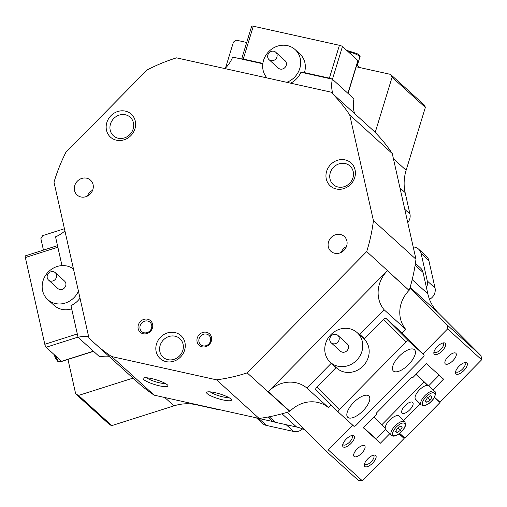 <?xml version="1.0" encoding="UTF-8"?>
<svg xmlns="http://www.w3.org/2000/svg" width="507" height="507" viewBox="0 0 507 507"><rect width="100%" height="100%" fill="white"/><g stroke="black" fill="none" stroke-linecap="round" stroke-linejoin="round"><path stroke-width="0.76" d="M56.435 274.515A5 4.544 -47.8 0 0 55.257 272.658A5 4.544 -47.8 0 0 49.439 272.506A5 4.544 -47.8 0 0 47.354 278.204A5 4.544 -47.8 0 0 48.539 280.06A5 4.544 -47.8 0 0 54.35 280.213A5 4.544 -47.8 0 0 56.435 274.515M48.539 280.06L57.823 288.483A5 4.544 -47.8 0 0 63.635 288.635A5 4.544 -47.8 0 0 65.72 282.931A5 4.544 -47.8 0 0 64.541 281.081L55.257 272.658M78.433 291.145A19.995 18.17 132.2 0 1 47.74 299.593A19.995 18.17 132.2 0 1 43.013 292.171A19.995 18.17 132.2 0 1 50.7 269.844A19.995 18.17 132.2 0 1 73.471 269.027M336.236 188.978A15.495 14.082 132.2 0 1 326.635 171.315A15.495 14.082 132.2 0 1 345.128 159.889A15.495 14.082 132.2 0 1 354.729 177.551A15.495 14.082 132.2 0 1 336.236 188.978M345.197 163.546A12.498 11.357 -47.8 0 0 331.451 170.054A12.498 11.357 -47.8 0 0 333.213 184.529A12.498 11.357 -47.8 0 0 338.023 187.007A12.498 11.357 -47.8 0 0 351.769 180.498A12.498 11.357 -47.8 0 0 350.007 166.017A12.498 11.357 -47.8 0 0 345.197 163.546M116.445 140.211A15.495 14.082 132.2 0 1 106.838 122.548A15.495 14.082 132.2 0 1 125.337 111.122A15.495 14.082 132.2 0 1 134.938 128.784A15.495 14.082 132.2 0 1 116.445 140.211M125.4 114.778A12.498 11.357 -47.8 0 0 111.66 121.287A12.498 11.357 -47.8 0 0 113.416 135.762A12.498 11.357 -47.8 0 0 118.232 138.24A12.498 11.357 -47.8 0 0 131.972 131.731A12.498 11.357 -47.8 0 0 130.217 117.25A12.498 11.357 -47.8 0 0 125.4 114.778M166.1 361.63A15.495 14.082 132.2 0 1 156.498 343.968A15.495 14.082 132.2 0 1 174.991 332.548A15.495 14.082 132.2 0 1 184.592 350.204A15.495 14.082 132.2 0 1 166.1 361.63M175.061 336.204A12.498 11.357 -47.8 0 0 161.315 342.713A12.498 11.357 -47.8 0 0 163.077 357.188A12.498 11.357 -47.8 0 0 167.887 359.659A12.498 11.357 -47.8 0 0 181.633 353.151A12.498 11.357 -47.8 0 0 179.871 338.676A12.498 11.357 -47.8 0 0 175.061 336.204M357.479 332.915A20.495 18.62 -47.8 0 1 359.742 334.379L384.059 309.707A29.995 27.251 132.2 0 1 387.386 270.725L268.26 391.619A29.995 27.251 132.2 0 1 296.107 382.772A29.995 27.251 132.2 0 1 306.874 388.026L328.536 407.679A29.995 27.251 -47.8 0 0 317.769 402.425A29.995 27.251 -47.8 0 0 289.915 411.272L289.712 411.475A172.469 156.688 132.2 0 1 287.228 412.267A172.469 156.688 132.2 0 1 259.096 418.44L216.552 379.838L111.629 356.56A172.469 156.688 132.2 0 1 94.815 343.461A172.469 156.688 132.2 0 1 88.89 337.757L54.002 182.19A172.469 156.688 132.2 0 1 65.84 152.404L147.062 69.979A172.469 156.688 132.2 0 1 176.525 57.855L330.944 92.122A172.469 156.688 132.2 0 1 349.722 114.943L373.425 220.646A172.469 156.688 132.2 0 1 366.707 251.573L409.048 290.378A29.995 27.251 -47.8 0 0 405.714 329.354L402.095 333.029M223.042 399.941A12.998 2.497 17 0 1 210.544 395.714A12.998 2.497 17 0 1 206.976 392.101A12.998 2.497 17 0 1 215 392.646A12.998 2.497 17 0 1 231.35 399.554A12.998 2.497 17 0 1 223.042 399.941M210.259 391.867A10.495 2.022 -163 0 0 222.985 396.892A10.495 2.022 -163 0 0 228.758 397.526M159.597 385.865A12.998 2.497 17 0 1 147.093 381.638A12.998 2.497 17 0 1 143.525 378.019A12.998 2.497 17 0 1 151.549 378.564A12.998 2.497 17 0 1 167.906 385.472A12.998 2.497 17 0 1 159.597 385.865M146.808 377.791A10.495 2.022 -163 0 0 159.54 382.817A10.495 2.022 -163 0 0 165.314 383.45M466.865 362.892A7.751 3.232 -44.9 0 1 463.829 370.585A7.751 3.232 -44.9 0 1 455.989 373.925A7.751 3.232 -44.9 0 1 455.508 372.214A7.751 3.232 -44.9 0 1 459.146 366.117A7.751 3.232 -44.9 0 1 465.255 362.499A7.751 3.232 -44.9 0 1 466.865 362.892M455.717 371.244A6.249 2.611 135.1 0 0 456.04 371.859A6.249 2.611 135.1 0 0 456.085 371.891A6.249 2.611 135.1 0 0 462.352 369.242A6.249 2.611 135.1 0 0 464.894 363.031A6.249 2.611 135.1 0 0 464.849 362.993A6.249 2.611 135.1 0 0 464.279 362.708M375.655 455.451A7.751 3.232 -44.9 0 1 372.613 463.144A7.751 3.232 -44.9 0 1 364.78 466.491A7.751 3.232 -44.9 0 1 364.292 464.78A7.751 3.232 -44.9 0 1 367.93 458.683A7.751 3.232 -44.9 0 1 374.039 455.058A7.751 3.232 -44.9 0 1 375.655 455.451M364.508 463.804A6.249 2.611 135.1 0 0 364.831 464.418A6.249 2.611 135.1 0 0 364.869 464.456A6.249 2.611 135.1 0 0 371.143 461.807A6.249 2.611 135.1 0 0 373.678 455.59A6.249 2.611 135.1 0 0 373.64 455.559A6.249 2.611 135.1 0 0 373.07 455.267M353.994 435.805A7.751 3.232 -44.9 0 1 350.958 443.498A7.751 3.232 -44.9 0 1 343.119 446.838A7.751 3.232 -44.9 0 1 342.637 445.127A7.751 3.232 -44.9 0 1 346.275 439.03A7.751 3.232 -44.9 0 1 352.384 435.405A7.751 3.232 -44.9 0 1 353.994 435.805M342.846 444.157A6.249 2.611 135.1 0 0 343.169 444.766A6.249 2.611 135.1 0 0 343.207 444.804A6.249 2.611 135.1 0 0 349.481 442.155A6.249 2.611 135.1 0 0 352.016 435.944A6.249 2.611 135.1 0 0 351.978 435.906A6.249 2.611 135.1 0 0 351.408 435.621M445.209 343.239A7.751 3.232 -44.9 0 1 442.167 350.933A7.751 3.232 -44.9 0 1 434.334 354.279A7.751 3.232 -44.9 0 1 433.846 352.568A7.751 3.232 -44.9 0 1 437.484 346.465A7.751 3.232 -44.9 0 1 443.593 342.846A7.751 3.232 -44.9 0 1 445.209 343.239M434.062 351.592A6.249 2.611 135.1 0 0 434.385 352.207A6.249 2.611 135.1 0 0 434.423 352.245A6.249 2.611 135.1 0 0 440.697 349.596A6.249 2.611 135.1 0 0 443.232 343.378A6.249 2.611 135.1 0 0 443.194 343.34A6.249 2.611 135.1 0 0 442.624 343.055M143.164 333.752A7.751 7.041 132.2 0 1 138.367 324.917A7.751 7.041 132.2 0 1 147.613 319.207A7.751 7.041 132.2 0 1 152.417 328.035A7.751 7.041 132.2 0 1 143.164 333.752M147.645 321.032A6.249 5.678 -47.8 0 0 140.775 324.29A6.249 5.678 -47.8 0 0 141.656 331.527A6.249 5.678 -47.8 0 0 144.058 332.763A6.249 5.678 -47.8 0 0 150.934 329.512A6.249 5.678 -47.8 0 0 150.053 322.268A6.249 5.678 -47.8 0 0 147.645 321.032M202.084 346.82A7.751 7.041 132.2 0 1 197.28 337.992A7.751 7.041 132.2 0 1 206.526 332.281A7.751 7.041 132.2 0 1 211.33 341.11A7.751 7.041 132.2 0 1 202.084 346.82M206.564 334.107A6.249 5.678 -47.8 0 0 199.688 337.364A6.249 5.678 -47.8 0 0 200.569 344.602A6.249 5.678 -47.8 0 0 202.977 345.837A6.249 5.678 -47.8 0 0 209.847 342.58A6.249 5.678 -47.8 0 0 208.966 335.342A6.249 5.678 -47.8 0 0 206.564 334.107M340.47 234.5A10.001 9.082 -47.8 0 0 329.474 239.71A10.001 9.082 -47.8 0 0 330.887 251.288A10.001 9.082 -47.8 0 0 334.734 253.266A10.001 9.082 -47.8 0 0 345.73 248.062A10.001 9.082 -47.8 0 0 344.323 236.484A10.001 9.082 -47.8 0 0 340.47 234.5M346.427 246.598A10.001 9.082 -47.8 0 0 341.16 252.404M86.678 178.191A10.001 9.082 -47.8 0 0 75.682 183.395A10.001 9.082 -47.8 0 0 77.089 194.98A10.001 9.082 -47.8 0 0 80.936 196.957A10.001 9.082 -47.8 0 0 91.932 191.747A10.001 9.082 -47.8 0 0 90.525 180.169A10.001 9.082 -47.8 0 0 86.678 178.191M92.629 190.283A10.001 9.082 -47.8 0 0 87.362 196.095M354.127 456.484A7.497 3.131 135.1 0 0 361.649 453.309A7.497 3.131 135.1 0 0 364.698 445.849A7.497 3.131 135.1 0 0 364.647 445.805A7.497 3.131 135.1 0 0 357.118 448.987A7.497 3.131 135.1 0 0 354.076 456.439A7.497 3.131 135.1 0 0 354.127 456.484M445.336 363.925A7.497 3.131 135.1 0 0 452.865 360.743A7.497 3.131 135.1 0 0 455.907 353.29A7.497 3.131 135.1 0 0 455.863 353.246A7.497 3.131 135.1 0 0 448.334 356.421A7.497 3.131 135.1 0 0 445.292 363.88A7.497 3.131 135.1 0 0 445.336 363.925M266.232 77.013A20.495 18.62 -47.8 0 0 266.783 77.882M335.97 367.689L331.191 363.354A20.495 18.62 -47.8 0 1 330.608 362.537M75.689 393.888L78.522 395.435L111.787 425.614L109.727 424.771L75.689 393.888L67.963 359.444M43.444 250.109L40.877 238.658L42.689 235.635L64.433 228.727M434.499 397.247L439.905 402.146L481.65 359.78L447.611 328.904L422.946 353.937M352.733 425.189L328.333 449.943L362.372 480.826L404.117 438.46L399.041 433.853M389.832 433.631L380.383 443.219L363.361 427.781L377.043 413.896L376.27 413.192L412.058 376.885L412.831 377.582L426.514 363.703L443.53 379.141L432.984 389.839M79.998 298.122A20.495 18.62 -47.8 0 1 70.967 305.613L78.059 337.256A29.995 27.251 132.2 0 1 88.674 336.813M64.921 230.907A29.995 27.251 132.2 0 1 55.536 236.813L61.993 265.617L57.842 247.207L25.35 257.531A2.497 0.564 -107.6 0 1 25.369 255.851L57.513 245.635M306.874 388.026L331.191 363.354M359.742 334.379L364.52 338.714M108.961 356.288A29.995 27.251 -47.8 0 0 99.721 356.909L78.059 337.256M133.018 378.121L78.522 395.435M331.204 404.973L328.536 407.679M362.372 480.826L358.24 480.294L324.981 450.115L287.228 412.267M324.981 450.115L328.333 449.943M447.611 328.904L447.763 325.513L481.029 355.692L438.048 312.591A44.99 40.877 132.2 0 1 427.838 293.826L423.034 272.405A10.001 9.082 -47.8 0 0 420.468 267.95L415.41 263.361M373.425 220.646L415.968 259.248A172.469 156.688 132.2 0 1 410.017 287.665L447.763 325.513M410.017 287.665A172.469 156.688 132.2 0 1 409.25 290.175M289.712 411.475L247.169 372.879L366.707 251.573M262.816 63.768L232.656 57.076A29.995 27.251 132.2 0 1 224.931 68.597M332.915 93.903A29.995 27.251 132.2 0 1 332.364 79.193L300.949 72.228A20.495 18.62 -47.8 0 1 290.65 83.18M332.364 79.193L354.019 98.846A29.995 27.251 -47.8 0 0 354.57 113.555M330.944 92.122L373.488 130.717A172.469 156.688 132.2 0 1 375.205 132.441A172.469 156.688 132.2 0 1 392.266 153.545L349.722 114.943M407.761 222.636A10.001 9.082 -47.8 0 0 409.941 214.017L405.137 192.597A44.99 40.877 132.2 0 1 406.126 170.276L425.348 107.414L392.082 77.235L375.205 132.441M392.082 77.235L390.536 74.383L424.574 105.266L425.348 107.414M225.52 68.014L233.461 42.043L236.446 40.199L246.706 42.474M356.218 66.772L390.536 74.383M404.117 438.46L399.32 433.643M111.787 425.614L173.983 405.853A44.99 40.877 132.2 0 1 196.108 404.719L217.37 409.434A10.001 9.082 -47.8 0 0 219.474 409.65M267.873 417.046L271.486 420.316A10.001 9.082 -47.8 0 0 275.333 422.299L296.595 427.014A44.99 40.877 132.2 0 1 304.682 429.765M377.043 413.896L376.308 413.161M247.169 372.879A172.469 156.688 132.2 0 1 216.552 379.838M111.629 356.56L154.172 395.162A172.469 156.688 132.2 0 1 137.365 382.063L94.815 343.461M392.266 153.545L415.968 259.248M259.096 418.44L154.172 395.162M380.383 443.219L375.636 438.46M481.65 359.78L481.029 355.692M405.714 329.354L384.059 309.707M71.696 308.871L71.664 308.845A19.995 18.17 132.2 0 1 54.135 305.391L47.74 299.593M93.554 351.313L61.803 361.396A2.497 0.564 -107.6 0 1 61.562 361.301L46.093 347.263A2.497 0.564 -107.6 0 1 44.806 344.278L77.298 333.955L71.664 308.845M77.298 333.955A2.497 0.564 72.4 0 0 77.463 334.582M44.806 344.278L25.35 257.531M57.735 246.63A2.497 0.564 72.4 0 0 57.842 247.207M368.849 395.98A14.995 6.261 135.1 0 0 353.791 402.336A14.995 6.261 135.1 0 0 347.707 417.248A14.995 6.261 135.1 0 0 347.802 417.337A14.995 6.261 135.1 0 0 362.854 410.981A14.995 6.261 135.1 0 0 368.944 396.068A14.995 6.261 135.1 0 0 368.849 395.98M414.453 349.697A14.995 6.261 135.1 0 0 399.402 356.053A14.995 6.261 135.1 0 0 393.312 370.966A14.995 6.261 135.1 0 0 393.407 371.054A14.995 6.261 135.1 0 0 408.465 364.698A14.995 6.261 135.1 0 0 414.549 349.786A14.995 6.261 135.1 0 0 414.453 349.697M405.949 341.978L339.291 409.618A2.497 1.046 135.1 0 0 338.296 412.083L353.778 426.134A2.497 1.046 135.1 0 0 356.307 425.056L422.965 357.416A2.497 1.046 135.1 0 0 423.96 354.951A2.497 1.046 135.1 0 0 423.947 354.932L408.471 340.9A2.497 1.046 135.1 0 0 405.949 341.978L383.488 319.461L364.197 339.044A19.995 18.17 132.2 0 1 362.993 366.149A19.995 18.17 132.2 0 1 336.73 368.088A19.995 18.17 132.2 0 1 336.128 367.524M338.277 412.071L315.855 389.585A2.497 1.046 -44.9 0 1 315.842 389.566A2.497 1.046 -44.9 0 1 316.837 387.101L339.291 409.618M336.116 367.537L316.837 387.101M423.947 354.932L401.487 332.421L386.017 318.383L408.471 340.9M338.296 412.083A2.497 1.046 135.1 0 0 338.308 412.102L315.842 389.566M383.488 319.461A2.497 1.046 -44.9 0 1 386.017 318.383M335.875 334.36A5 4.544 -47.8 0 0 330.412 336.997A5 4.544 -47.8 0 0 331.128 342.764A5 4.544 -47.8 0 0 333.105 343.765A5 4.544 -47.8 0 0 338.568 341.122A5 4.544 -47.8 0 0 337.846 335.355A5 4.544 -47.8 0 0 335.875 334.36M331.128 342.764L340.412 351.186A5 4.544 -47.8 0 0 342.39 352.181A5 4.544 -47.8 0 0 347.846 349.545A5 4.544 -47.8 0 0 347.13 343.778L337.846 335.355M338.232 366.288A19.995 18.17 132.2 0 1 330.336 362.29A19.995 18.17 132.2 0 1 327.465 339.221A19.995 18.17 132.2 0 1 349.31 328.675A19.995 18.17 132.2 0 1 357.207 332.674A19.995 18.17 132.2 0 1 360.078 355.737A19.995 18.17 132.2 0 1 338.232 366.288M428.789 385.681L437.953 376.384L438.625 374.692M363.57 427.572L375.592 438.479L377.614 437.617L385.662 429.448M434.398 397.431L440.025 402.533L404.941 438.137L399.681 433.365M437.129 399.63L440.025 402.533M243.265 59.046A2.497 0.482 -163 0 0 241.649 59.015L251.687 26.174A2.497 0.482 17 0 1 253.304 26.206L243.265 59.046L262.867 63.394M253.304 26.206L339.417 45.307A2.497 0.482 17 0 1 342.453 46.511L357.923 60.548A2.497 0.482 17 0 1 358.05 60.777L348.062 93.44M266.993 77.932A19.995 18.17 132.2 0 1 263.577 71.975A19.995 18.17 132.2 0 1 271.765 49.04A19.995 18.17 132.2 0 1 295.112 49.578L299.757 53.786A19.995 18.17 132.2 0 1 304.447 72.621L329.373 78.148L339.417 45.307M332.11 79.143A2.497 0.482 -163 0 0 329.373 78.148M304.447 72.621L305.011 73.128M276.923 54.065A5 4.544 -47.8 0 0 275.757 52.259A5 4.544 -47.8 0 0 269.914 52.126A5 4.544 -47.8 0 0 267.873 57.861A5 4.544 -47.8 0 0 269.04 59.668A5 4.544 -47.8 0 0 274.876 59.801A5 4.544 -47.8 0 0 276.923 54.065M269.04 59.668L278.318 68.09A5 4.544 -47.8 0 0 284.161 68.223A5 4.544 -47.8 0 0 286.202 62.488A5 4.544 -47.8 0 0 285.035 60.682L275.757 52.259M295.112 49.578A19.995 18.17 132.2 0 1 299.776 56.797A19.995 18.17 132.2 0 1 286.747 82.311M359.919 67.596L356.827 64.788M357.359 65.27A9.5 1.825 -163 0 0 357.365 65.251A9.5 1.825 -163 0 0 356.934 64.421M412.673 402.387A7.497 3.131 135.1 0 0 405.144 405.568A7.497 3.131 135.1 0 0 402.102 413.028A7.497 3.131 135.1 0 0 402.146 413.072A7.497 3.131 135.1 0 0 409.675 409.89A7.497 3.131 135.1 0 0 412.717 402.438A7.497 3.131 135.1 0 0 412.673 402.387M416.025 374.343L427.312 385.333M416.196 374.172L427.889 385.358M420.075 403.8L403.585 420.525M385.212 428.054L381.72 424.879L423.814 382.158M373.925 417.065L381.72 424.879M385.231 427.61A9.5 3.967 -44.9 0 1 391.315 418.592A9.5 3.967 -44.9 0 1 399.224 416.152L404.839 421.78A9.5 3.967 -44.9 0 0 396.93 424.22A9.5 3.967 -44.9 0 0 390.846 433.238A9.5 3.967 -44.9 0 0 391.385 435.196L385.776 429.568A9.5 3.967 -44.9 0 1 385.231 427.61M397.063 432.547L395.599 431.457L397.45 428.206L400.764 426.038L402.228 427.128L400.378 430.38L397.063 432.547L395.739 431.216M397.906 427.908L400.378 430.38M426.59 385.415A9.5 3.967 -44.9 0 1 429.042 385.89L434.657 391.518A9.5 3.967 -44.9 0 0 432.205 391.043A9.5 3.967 -44.9 0 0 423.415 397.342A9.5 3.967 -44.9 0 0 421.209 404.935L415.594 399.307A9.5 3.967 -44.9 0 1 417.8 391.715A9.5 3.967 -44.9 0 1 426.59 385.415M427.382 397.83L430.684 395.758L432.04 396.956L430.088 400.232L426.786 402.305L425.43 401.107L427.382 397.83M427.572 397.71L430.088 400.232M425.493 401.005L426.786 402.305M302.59 428.859A10.001 9.082 132.2 0 1 293.648 431.476L266.454 425.443A10.001 9.082 132.2 0 1 262.601 423.465L256.403 417.844M273.66 421.742L258.716 418.427L266.454 425.443M428.884 260.611L421.152 253.589A10.001 9.082 -47.8 0 0 418.586 249.133L426.317 256.155A10.001 9.082 132.2 0 1 428.884 260.611L435.031 288.001A10.001 9.082 132.2 0 1 429.511 299.364M421.152 253.589L427.293 280.986L435.031 288.001M426.431 287.551A10.001 9.082 -47.8 0 0 427.293 280.986M418.586 249.133A10.001 9.082 -47.8 0 0 413.211 246.953M257.657 418.123A10.001 9.082 -47.8 0 0 258.716 418.427M387.386 270.725L409.048 290.378M289.915 411.272L268.26 391.619M427.838 293.826L412.197 279.636M423.034 272.405L415.125 265.224M404.776 209.328L409.941 214.017M405.137 192.597L399.972 187.907M196.108 404.719L195.74 404.383M217.37 409.434L217.002 409.098M269.255 416.779L275.333 422.299M296.595 427.014L282.019 413.788M438.048 312.591L410.131 287.266M406.126 170.276L393.432 158.754M173.983 405.853L164.8 397.52M78.027 337.117L46.093 347.263M61.562 361.301L93.408 351.18M347.91 93.307L357.923 60.548M342.453 46.511L332.44 79.269M357.365 65.251L359.875 57.038A9.5 1.825 -163 0 0 357.055 54.718A9.5 1.825 -163 0 0 348.125 51.657M405.226 425.164A8.251 3.441 135.1 0 0 399.345 424.511A8.251 3.441 135.1 0 0 392.602 433.422A8.251 3.441 135.1 0 0 398.489 434.074A8.251 3.441 135.1 0 0 405.226 425.164M425.024 405.27A8.251 3.441 135.1 0 0 433.859 398.071A8.251 3.441 135.1 0 0 432.446 392.792A8.251 3.441 135.1 0 0 423.611 399.991A8.251 3.441 135.1 0 0 425.024 405.27M55.485 355.787A9.5 2.136 72.4 0 0 56.873 358.88A9.5 2.136 72.4 0 0 59.553 361.783C57.063 360.8 59.845 364.064 55.745 358.652L53.951 354.399M293.648 431.476L286.176 424.701M423.96 354.951L401.506 332.434M336.73 368.088L330.336 362.29M364.21 339.025L357.207 332.674M346.718 50.383L356.782 53.533C359.596 54.946 360.623 56.112 359.875 57.038M391.385 435.196C393.064 435.805 392.735 437.49 398.73 434.068C403.046 430.589 405.359 427.388 405.67 424.473L404.839 421.78M421.209 404.935L424.454 405.695C427.731 404.846 430.754 402.564 433.523 398.851C435.9 394.364 436.28 391.924 434.657 391.518M61.436 361.187L59.553 361.783"/></g></svg>

